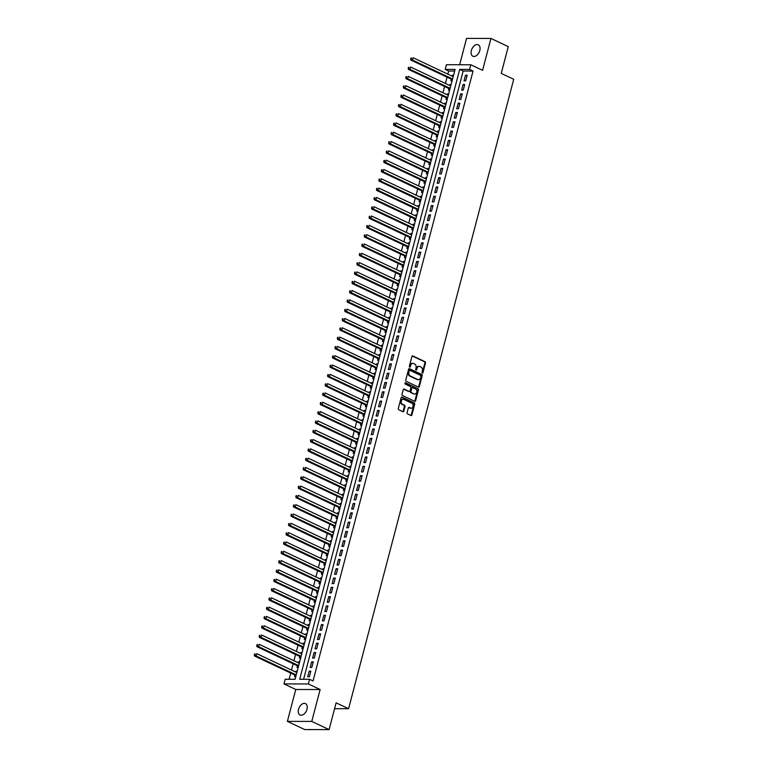 <?xml version="1.0" encoding="UTF-8"?>
<svg xmlns="http://www.w3.org/2000/svg" width="768" height="768" viewBox="0 0 768 768"><rect width="100%" height="100%" fill="white"/><g stroke="black" fill="none" stroke-linecap="round" stroke-linejoin="round"><path stroke-width="1.15" d="M422.333 373.094A0.682 0.509 90.1 0 0 422.976 372.672L425.52 362.966A0.97 0.72 90.1 0 0 425.088 361.728L412.848 355.949A0.97 0.72 90.1 0 0 411.926 356.544L409.373 366.25A0.682 0.509 90.1 0 0 410.333 366.701L410.659 365.443A3.101 2.304 90.1 0 1 412.838 363.37A3.101 2.304 90.1 0 1 413.597 363.552L414.624 364.032A3.101 2.304 90.1 0 1 416.026 367.978L415.699 369.235A0.682 0.509 90.1 0 0 416.65 369.686L416.986 368.429A3.101 2.304 90.1 0 1 419.165 366.365A3.101 2.304 90.1 0 1 419.923 366.538L420.95 367.018A3.101 2.304 90.1 0 1 422.352 370.973L422.026 372.23A0.682 0.509 90.1 0 0 422.333 373.094M422.17 372.97A0.682 0.509 90.1 0 0 422.314 372.672L424.867 362.966A0.97 0.72 90.1 0 0 424.426 361.728L412.282 355.997M409.526 366.989A0.682 0.509 90.1 0 0 409.67 366.701L409.997 365.443L410.659 365.443M415.843 369.974A0.682 0.509 90.1 0 0 415.997 369.686L416.323 368.429L416.986 368.429M306.97 709.296A6.317 3.984 -64.7 0 0 305.453 703.584A6.317 3.984 -64.7 0 0 298.541 709.286A6.317 3.984 -64.7 0 0 300.058 715.008A6.317 3.984 -64.7 0 0 306.97 709.296M479.798 50.534A6.317 3.984 -64.7 0 0 478.282 44.813A6.317 3.984 -64.7 0 0 471.36 50.515A6.317 3.984 -64.7 0 0 472.886 56.237A6.317 3.984 -64.7 0 0 479.798 50.534M407.098 412.656A0.97 0.72 90.1 0 0 407.539 413.894L410.976 415.517A0.97 0.72 90.1 0 0 411.898 414.922L414.72 404.141A0.97 0.72 90.1 0 0 414.278 402.902L402.038 397.123A0.97 0.72 90.1 0 0 401.126 397.718L398.294 408.499A0.97 0.72 90.1 0 0 398.736 409.738L402.883 411.696A0.97 0.72 90.1 0 0 403.805 411.101L405.014 406.483A0.97 0.72 90.1 0 0 404.573 405.254L402.518 404.275A2.592 1.93 90.1 0 1 401.251 401.395A2.592 1.93 90.1 0 1 403.162 399.245A2.592 1.93 90.1 0 1 403.795 399.389L411.859 403.2A2.592 1.93 90.1 0 1 413.117 406.08A2.592 1.93 90.1 0 1 411.206 408.23A2.592 1.93 90.1 0 1 410.573 408.086L409.229 407.453A0.97 0.72 90.1 0 0 408.307 408.048L407.098 412.656M309.581 679.306L308.362 683.962L283.978 683.923L285.197 679.267L295.085 679.286L455.088 69.398L445.2 69.379L446.419 64.723L470.803 64.762L469.584 69.418L459.696 69.408L299.693 679.286L309.581 679.306L313.046 680.947L473.05 71.059L469.584 69.418M470.803 64.762L482.582 70.33L490.954 38.438L508.272 46.618L501.245 73.392L513.715 79.286L348.586 708.72L336.115 702.826L329.098 729.6L311.77 721.421L320.141 689.53L308.362 683.962M418.435 387.091A0.97 0.72 90.1 0 0 419.347 386.496L422.179 375.715A0.97 0.72 90.1 0 0 421.738 374.477L409.498 368.698A0.97 0.72 90.1 0 0 408.576 369.293L405.754 380.074A0.97 0.72 90.1 0 0 406.186 381.312L418.435 387.091M418.454 389.923L415.622 400.714A0.97 0.72 90.1 0 1 414.701 401.309L402.461 395.52A0.97 0.72 90.1 0 1 402.019 394.291L403.229 389.674A0.97 0.72 90.1 0 1 404.15 389.078L409.114 391.421A0.97 0.72 90.1 0 0 410.035 390.835L410.842 387.773A0.97 0.72 90.1 0 0 410.4 386.534L405.235 384.096A0.682 0.509 90.1 0 1 405.562 382.81L418.013 388.694A0.97 0.72 90.1 0 1 418.454 389.923L417.792 389.923L414.96 400.714L415.622 400.714M329.098 729.6L304.704 729.562L287.386 721.382L311.77 721.421M490.954 38.438L466.56 38.4L459.648 64.752M295.757 672.077L296.006 671.136L297.082 671.645M294.97 675.091L294.538 676.723L295.757 676.723M298.195 662.765L298.445 661.824L299.53 662.333M297.408 665.779L296.976 667.411L298.195 667.411M300.643 653.453L300.893 652.512L301.968 653.021M299.846 656.467L299.424 658.099L300.643 658.099M303.082 644.141L303.331 643.2L304.416 643.709M302.294 647.155L301.862 648.787L303.082 648.787M305.53 634.829L305.779 633.888L306.854 634.406M304.733 637.843L304.31 639.475L305.53 639.475M307.968 625.517L308.218 624.576L309.302 625.094M307.181 628.541L306.749 630.163L307.968 630.163M310.416 616.205L310.656 615.264L311.741 615.782M309.619 619.229L309.197 620.851L310.406 620.861M312.854 606.893L313.104 605.952L314.189 606.47M312.067 609.917L311.635 611.539L312.854 611.549M315.302 597.581L315.542 596.65L316.627 597.158M314.506 600.605L314.083 602.237L315.293 602.237M317.741 588.269L317.99 587.338L319.075 587.846M316.954 591.293L316.522 592.925L317.741 592.925M320.189 578.966L320.429 578.026L321.514 578.534M319.392 581.981L318.97 583.613L320.179 583.613M322.627 569.654L322.877 568.714L323.952 569.222M321.84 572.669L321.408 574.301L322.627 574.301M325.066 560.342L325.315 559.402L326.4 559.91M324.278 563.357L323.846 564.989L325.066 564.989M327.514 551.03L327.763 550.09L328.838 550.598M326.717 554.045L326.294 555.677L327.514 555.677M329.952 541.718L330.202 540.778L331.286 541.286M329.165 544.733L328.733 546.365L329.952 546.365M332.4 532.406L332.65 531.466L333.725 531.974M331.603 535.421L331.181 537.053L332.4 537.053M334.838 523.094L335.088 522.154L336.173 522.662M334.051 526.109L333.619 527.741L334.838 527.741M337.286 513.782L337.526 512.842L338.611 513.36M336.49 516.806L336.067 518.429L337.277 518.429M339.725 504.47L339.974 503.53L341.059 504.048M338.938 507.494L338.506 509.117L339.725 509.126M342.173 495.158L342.413 494.218L343.498 494.736M341.376 498.182L340.954 499.805L342.163 499.814M344.611 485.846L344.861 484.915L345.946 485.424M343.824 488.87L343.392 490.493L344.611 490.502M347.059 476.534L347.299 475.603L348.384 476.112M346.262 479.558L345.84 481.19L347.05 481.19M349.498 467.232L349.747 466.291L350.822 466.8M348.71 470.246L348.278 471.878L349.498 471.878M351.936 457.92L352.186 456.979L353.27 457.488M351.149 460.934L350.717 462.566L351.936 462.566M354.384 448.608L354.634 447.667L355.709 448.176M353.587 451.622L353.165 453.254L354.384 453.254M356.822 439.296L357.072 438.355L358.157 438.864M356.035 442.31L355.603 443.942L356.822 443.942M359.27 429.984L359.52 429.043L360.595 429.552M358.474 432.998L358.051 434.63L359.27 434.63M361.709 420.672L361.958 419.731L363.043 420.24M360.922 423.686L360.49 425.318L361.709 425.318M364.157 411.36L364.397 410.419L365.482 410.928M363.36 414.374L362.938 416.006L364.147 416.006M366.595 402.048L366.845 401.107L367.93 401.626M365.808 405.062L365.376 406.694L366.595 406.694M369.043 392.736L369.283 391.795L370.368 392.314M368.246 395.76L367.824 397.382L369.034 397.382M371.482 383.424L371.731 382.483L372.816 383.002M370.694 386.448L370.262 388.07L371.482 388.08M373.93 374.112L374.17 373.171L375.254 373.69M373.133 377.136L372.71 378.758L373.92 378.768M376.368 364.8L376.618 363.869L377.693 364.378M375.581 367.824L375.149 369.456L376.368 369.456M378.806 355.488L379.056 354.557L380.141 355.066M378.019 358.512L377.587 360.144L378.806 360.144M381.254 346.186L381.504 345.245L382.579 345.754M380.458 349.2L380.035 350.832L381.254 350.832M383.693 336.874L383.942 335.933L385.027 336.442M382.906 339.888L382.474 341.52L383.693 341.52M386.141 327.562L386.381 326.621L387.466 327.13M385.344 330.576L384.922 332.208L386.141 332.208M388.579 318.25L388.829 317.309L389.914 317.818M387.792 321.264L387.36 322.896L388.579 322.896M391.027 308.938L391.267 307.997L392.352 308.506M390.23 311.952L389.808 313.584L391.018 313.584M393.466 299.626L393.715 298.685L394.8 299.194M392.678 302.64L392.246 304.272L393.466 304.272M395.914 290.314L396.154 289.373L397.238 289.882M395.117 293.328L394.694 294.96L395.904 294.96M398.352 281.002L398.602 280.061L399.686 280.579M397.565 284.026L397.133 285.648L398.352 285.648M400.8 271.69L401.04 270.749L402.125 271.267M400.003 274.714L399.581 276.336L400.79 276.346M403.238 262.378L403.488 261.437L404.563 261.955M402.451 265.402L402.019 267.024L403.238 267.034M405.677 253.066L405.926 252.134L407.011 252.643M404.89 256.09L404.458 257.712L405.677 257.722M408.125 243.754L408.374 242.822L409.45 243.331M407.328 246.778L406.906 248.41L408.125 248.41M410.563 234.451L410.813 233.51L411.898 234.019M409.776 237.466L409.344 239.098L410.563 239.098M413.011 225.139L413.251 224.198L414.336 224.707M412.214 228.154L411.792 229.786L413.011 229.786M415.45 215.827L415.699 214.886L416.784 215.395M414.662 218.842L414.23 220.474L415.45 220.474M417.898 206.515L418.138 205.574L419.222 206.083M417.101 209.53L416.678 211.162L417.888 211.162M420.336 197.203L420.586 196.262L421.67 196.771M419.549 200.218L419.117 201.85L420.336 201.85M422.784 187.891L423.024 186.95L424.109 187.459M421.987 190.906L421.565 192.538L422.774 192.538M425.222 178.579L425.472 177.638L426.557 178.147M424.435 181.594L424.003 183.226L425.222 183.226M427.67 169.267L427.91 168.326L428.995 168.845M426.874 172.282L426.451 173.914L427.661 173.914M430.109 159.955L430.358 159.014L431.434 159.533M429.322 162.979L428.89 164.602L430.109 164.602M432.547 150.643L432.797 149.702L433.882 150.221M431.76 153.667L431.328 155.29L432.547 155.299M434.995 141.331L435.245 140.39L436.32 140.909M434.198 144.355L433.776 145.978L434.995 145.987M437.434 132.019L437.683 131.088L438.768 131.597M436.646 135.043L436.214 136.675L437.434 136.675M439.882 122.707L440.122 121.776L441.206 122.285M439.085 125.731L438.662 127.363L439.882 127.363M442.32 113.405L442.57 112.464L443.654 112.973M441.533 116.419L441.101 118.051L442.32 118.051M444.768 104.093L445.008 103.152L446.093 103.661M443.971 107.107L443.549 108.739L444.758 108.739M447.206 94.781L447.456 93.84L448.541 94.349M446.419 97.795L445.987 99.427L447.206 99.427M449.654 85.469L449.894 84.528L450.979 85.037M448.858 88.483L448.435 90.115L449.645 90.115M465.706 80.822L467.174 75.235L465.523 75.235L464.054 80.822L465.706 80.822M463.258 90.134L464.726 84.547L463.075 84.547L461.616 90.134L463.258 90.134M460.819 99.446L462.288 93.859L460.637 93.859L459.168 99.446L460.819 99.446M458.381 108.758L459.84 103.171L458.198 103.171L456.73 108.758L458.381 108.758M455.933 118.07L457.402 112.483L455.75 112.483L454.282 118.07L455.933 118.07M453.494 127.382L454.954 121.795L453.312 121.795L451.843 127.382L453.494 127.382M451.046 136.694L452.515 131.107L450.864 131.107L449.405 136.694L451.046 136.694M448.608 146.006L450.067 140.419L448.426 140.419L446.957 146.006L448.608 146.006M446.16 155.318L447.629 149.731L445.978 149.731L444.518 155.318L446.16 155.318M443.722 164.63L445.19 159.043L443.539 159.043L442.07 164.621L443.722 164.63M441.274 173.942L442.742 168.355L441.091 168.346L439.632 173.933L441.274 173.942M438.835 183.254L440.304 177.667L438.653 177.658L437.184 183.245L438.835 183.254M436.387 192.557L437.856 186.979L436.205 186.97L434.746 192.557L436.387 192.557M433.949 201.869L435.418 196.282L433.766 196.282L432.298 201.869L433.949 201.869M431.51 211.181L432.97 205.594L431.328 205.594L429.859 211.181L431.51 211.181M429.062 220.493L430.531 214.906L428.88 214.906L427.411 220.493L429.062 220.493M426.624 229.805L428.083 224.218L426.442 224.218L424.973 229.805L426.624 229.805M424.176 239.117L425.645 233.53L423.994 233.53L422.534 239.117L424.176 239.117M421.738 248.429L423.197 242.842L421.555 242.842L420.086 248.429L421.738 248.429M419.29 257.741L420.758 252.154L419.107 252.154L417.648 257.741L419.29 257.741M416.851 267.053L418.32 261.466L416.669 261.466L415.2 267.053L416.851 267.053M414.403 276.365L415.872 270.778L414.221 270.778L412.762 276.355L414.403 276.365M411.965 285.677L413.434 280.09L411.782 280.08L410.314 285.667L411.965 285.677M409.517 294.989L410.986 289.402L409.344 289.392L407.875 294.979L409.517 294.989M407.078 304.301L408.547 298.714L406.896 298.704L405.427 304.291L407.078 304.301M404.64 313.603L406.099 308.016L404.458 308.016L402.989 313.603L404.64 313.603M402.192 322.915L403.661 317.328L402.01 317.328L400.541 322.915L402.192 322.915M399.754 332.227L401.213 326.64L399.571 326.64L398.102 332.227L399.754 332.227M397.306 341.539L398.774 335.952L397.123 335.952L395.664 341.539L397.306 341.539M394.867 350.851L396.326 345.264L394.685 345.264L393.216 350.851L394.867 350.851M392.419 360.163L393.888 354.576L392.237 354.576L390.778 360.163L392.419 360.163M389.981 369.475L391.45 363.888L389.798 363.888L388.33 369.475L389.981 369.475M387.533 378.787L389.002 373.2L387.35 373.2L385.891 378.787L387.533 378.787M385.094 388.099L386.563 382.512L384.912 382.512L383.443 388.099L385.094 388.099M382.646 397.411L384.115 391.824L382.474 391.824L381.005 397.402L382.646 397.411M380.208 406.723L381.677 401.136L380.026 401.126L378.557 406.714L380.208 406.723M377.77 416.035L379.229 410.448L377.587 410.438L376.118 416.026L377.77 416.035M375.322 425.338L376.79 419.76L375.139 419.75L373.67 425.338L375.322 425.338M372.883 434.65L374.342 429.062L372.701 429.062L371.232 434.65L372.883 434.65M370.435 443.962L371.904 438.374L370.253 438.374L368.794 443.962L370.435 443.962M367.997 453.274L369.456 447.686L367.814 447.686L366.346 453.274L367.997 453.274M365.549 462.586L367.018 456.998L365.366 456.998L363.907 462.586L365.549 462.586M363.11 471.898L364.579 466.31L362.928 466.31L361.459 471.898L363.11 471.898M360.662 481.21L362.131 475.622L360.48 475.622L359.021 481.21L360.662 481.21M358.224 490.522L359.693 484.934L358.042 484.934L356.573 490.522L358.224 490.522M355.776 499.834L357.245 494.246L355.603 494.246L354.134 499.834L355.776 499.834M353.338 509.146L354.806 503.558L353.155 503.558L351.686 509.136L353.338 509.146M350.899 518.458L352.358 512.87L350.717 512.861L349.248 518.448L350.899 518.458M348.451 527.77L349.92 522.182L348.269 522.173L346.8 527.76L348.451 527.77M346.013 537.082L347.472 531.494L345.83 531.485L344.362 537.072L346.013 537.082M343.565 546.384L345.034 540.797L343.382 540.797L341.923 546.384L343.565 546.384M341.126 555.696L342.586 550.109L340.944 550.109L339.475 555.696L341.126 555.696M338.678 565.008L340.147 559.421L338.496 559.421L337.037 565.008L338.678 565.008M336.24 574.32L337.709 568.733L336.058 568.733L334.589 574.32L336.24 574.32M333.792 583.632L335.261 578.045L333.61 578.045L332.15 583.632L333.792 583.632M331.354 592.944L332.822 587.357L331.171 587.357L329.702 592.944L331.354 592.944M328.915 602.256L330.374 596.669L328.733 596.669L327.264 602.256L328.915 602.256M326.467 611.568L327.936 605.981L326.285 605.981L324.816 611.568L326.467 611.568M324.029 620.88L325.488 615.293L323.846 615.293L322.378 620.88L324.029 620.88M321.581 630.192L323.05 624.605L321.398 624.595L319.93 630.182L321.581 630.192M319.142 639.504L320.602 633.917L318.96 633.907L317.491 639.494L319.142 639.504M316.694 648.816L318.163 643.229L316.512 643.219L315.053 648.806L316.694 648.816M314.256 658.118L315.715 652.541L314.074 652.531L312.605 658.118L314.256 658.118M311.808 667.43L313.277 661.843L311.626 661.843L310.166 667.43L311.808 667.43M473.05 71.059L463.162 71.04L303.59 679.296M309.187 671.155L307.718 676.742L309.37 676.742L310.838 671.155L309.187 671.155L310.656 671.846M454.656 71.03L448.656 71.021L447.84 74.15M447.053 77.165L445.402 83.453M444.605 86.477L442.954 92.765M442.166 95.789L440.515 102.077M439.718 105.101L438.067 111.389M437.28 114.413L435.629 120.701M434.832 123.725L433.181 130.013M432.394 133.027L430.742 139.325M429.946 142.339L428.294 148.637M427.507 151.651L425.856 157.949M425.059 160.963L423.408 167.261M422.621 170.275L420.97 176.573M420.182 179.587L418.531 185.885M417.734 188.899L416.083 195.197M415.296 198.211L413.645 204.499M412.848 207.523L411.197 213.811M410.41 216.835L408.758 223.123M407.962 226.147L406.31 232.435M405.523 235.459L403.872 241.747M403.075 244.771L401.424 251.059M400.637 254.074L398.986 260.371M398.189 263.386L396.538 269.683M395.75 272.698L394.099 278.995M393.312 282.01L391.661 288.307M390.864 291.322L389.213 297.619M388.426 300.634L386.774 306.931M385.978 309.946L384.326 316.234M383.539 319.258L381.888 325.546M381.091 328.57L379.44 334.858M378.653 337.882L377.002 344.17M376.205 347.194L374.554 353.482M373.766 356.506L372.115 362.794M371.318 365.808L369.667 372.106M368.88 375.12L367.229 381.418M366.442 384.432L364.79 390.73M363.994 393.744L362.342 400.042M361.555 403.056L359.904 409.354M359.107 412.368L357.456 418.666M356.669 421.68L355.018 427.978M354.221 430.992L352.57 437.28M351.782 440.304L350.131 446.592M349.334 449.616L347.683 455.904M346.896 458.928L345.245 465.216M344.448 468.24L342.797 474.528M342.01 477.552L340.358 483.84M339.571 486.854L337.92 493.152M337.123 496.166L335.472 502.464M334.685 505.478L333.034 511.776M332.237 514.79L330.586 521.088M329.798 524.102L328.147 530.4M327.35 533.414L325.699 539.712M324.912 542.726L323.261 549.014M322.464 552.038L320.813 558.326M320.026 561.35L318.374 567.638M317.578 570.662L315.936 576.95M315.139 579.974L313.488 586.262M312.701 589.286L311.05 595.574M310.253 598.589L308.602 604.886M307.814 607.901L306.163 614.198M305.366 617.213L303.715 623.51M302.928 626.525L301.277 632.822M300.48 635.837L298.829 642.134M298.042 645.149L296.39 651.446M295.594 654.461L293.942 660.758M293.155 663.773L291.504 670.061M290.707 673.085L289.085 679.277M453.552 75.216L452.342 75.216L452.093 76.157M451.306 79.171L450.874 80.803L452.093 80.803M449.894 84.528L451.114 84.528M447.456 93.84L448.675 93.84M445.008 103.152L446.227 103.152M442.57 112.464L443.789 112.464M440.122 121.776L441.341 121.776M437.683 131.088L438.902 131.088M435.245 140.39L436.454 140.4M432.797 149.702L434.016 149.712M430.358 159.014L431.568 159.024M427.91 168.326L429.13 168.326M425.472 177.638L426.682 177.638M423.024 186.95L424.243 186.95M420.586 196.262L421.805 196.262M418.138 205.574L419.357 205.574M415.699 214.886L416.918 214.886M413.251 224.198L414.47 224.198M410.813 233.51L412.032 233.51M408.374 242.822L409.584 242.822M405.926 252.134L407.146 252.134M403.488 261.437L404.698 261.446M401.04 270.749L402.259 270.758M398.602 280.061L399.811 280.061M396.154 289.373L397.373 289.373M393.715 298.685L394.934 298.685M391.267 307.997L392.486 307.997M388.829 317.309L390.048 317.309M386.381 326.621L387.6 326.621M383.942 335.933L385.162 335.933M381.504 345.245L382.714 345.245M379.056 354.557L380.275 354.557M376.618 363.869L377.827 363.869M374.17 373.171L375.389 373.181M371.731 382.483L372.941 382.493M369.283 391.795L370.502 391.805M366.845 401.107L368.064 401.107M364.397 410.419L365.616 410.419M361.958 419.731L363.178 419.731M359.52 429.043L360.73 429.043M357.072 438.355L358.291 438.355M354.634 447.667L355.843 447.667M352.186 456.979L353.405 456.979M349.747 466.291L350.957 466.291M347.299 475.603L348.518 475.603M344.861 484.915L346.07 484.915M342.413 494.218L343.632 494.227M339.974 503.53L341.194 503.539M337.526 512.842L338.746 512.842M335.088 522.154L336.307 522.154M332.65 531.466L333.859 531.466M330.202 540.778L331.421 540.778M327.763 550.09L328.973 550.09M325.315 559.402L326.534 559.402M322.877 568.714L324.086 568.714M320.429 578.026L321.648 578.026M317.99 587.338L319.21 587.338M315.542 596.65L316.762 596.65M313.104 605.952L314.323 605.962M310.656 615.264L311.875 615.274M308.218 624.576L309.437 624.586M305.779 633.888L306.989 633.888M303.331 643.2L304.55 643.2M300.893 652.512L302.102 652.512M298.445 661.824L299.664 661.824M296.006 671.136L297.216 671.136M334.579 708.701L348.586 708.72M320.141 689.53L295.757 689.491L287.386 721.382M295.757 689.491L283.978 683.923M448.656 71.021L445.2 69.379M463.162 71.04L459.696 69.408M452.342 75.216L453.427 75.725M465.523 75.235L466.992 75.926M463.075 84.547L464.544 85.238M460.637 93.859L462.106 94.55M458.198 103.171L459.658 103.862M455.75 112.483L457.219 113.174M453.312 121.795L454.771 122.486M450.864 131.107L452.333 131.798M448.426 140.419L449.894 141.11M445.978 149.731L447.446 150.422M443.539 159.043L445.008 159.734M441.091 168.346L442.56 169.046M438.653 177.658L440.122 178.358M436.205 186.97L437.674 187.661M433.766 196.282L435.235 196.973M431.328 205.594L432.787 206.285M428.88 214.906L430.349 215.597M426.442 224.218L427.901 224.909M423.994 233.53L425.462 234.221M421.555 242.842L423.024 243.533M419.107 252.154L420.576 252.845M416.669 261.466L418.138 262.157M414.221 270.778L415.69 271.469M411.782 280.08L413.251 280.781M409.344 289.392L410.803 290.093M406.896 298.704L408.365 299.395M404.458 308.016L405.917 308.707M402.01 317.328L403.478 318.019M399.571 326.64L401.03 327.331M397.123 335.952L398.592 336.643M394.685 345.264L396.154 345.955M392.237 354.576L393.706 355.267M389.798 363.888L391.267 364.579M387.35 373.2L388.819 373.891M384.912 382.512L386.381 383.203M382.474 391.824L383.933 392.515M380.026 401.126L381.494 401.827M377.587 410.438L379.046 411.139M375.139 419.75L376.608 420.442M372.701 429.062L374.16 429.754M370.253 438.374L371.722 439.066M367.814 447.686L369.283 448.378M365.366 456.998L366.835 457.69M362.928 466.31L364.397 467.002M360.48 475.622L361.949 476.314M358.042 484.934L359.51 485.626M355.603 494.246L357.062 494.938M353.155 503.558L354.624 504.25M350.717 512.861L352.176 513.562M348.269 522.173L349.738 522.874M345.83 531.485L347.29 532.176M343.382 540.797L344.851 541.488M340.944 550.109L342.413 550.8M338.496 559.421L339.965 560.112M336.058 568.733L337.526 569.424M333.61 578.045L335.078 578.736M331.171 587.357L332.64 588.048M328.733 596.669L330.192 597.36M326.285 605.981L327.754 606.672M323.846 615.293L325.306 615.984M321.398 624.595L322.867 625.296M318.96 633.907L320.419 634.608M316.512 643.219L317.981 643.92M314.074 652.531L315.542 653.222M311.626 661.843L313.094 662.534M418.838 366.394A3.101 2.304 90.1 0 0 418.502 366.355A3.101 2.304 90.1 0 0 416.323 368.429M412.512 363.408A3.101 2.304 90.1 0 0 412.176 363.37A3.101 2.304 90.1 0 0 409.997 365.443M418.33 387.043A0.97 0.72 90.1 0 0 418.694 386.496L421.517 375.715A0.97 0.72 90.1 0 0 421.085 374.477L408.941 368.746M420.96 376.272A0.682 0.509 90.1 0 0 420.653 375.408L409.91 370.33A0.682 0.509 90.1 0 0 409.267 370.742L408.922 372.067A3.101 2.304 90.1 0 0 410.333 376.022L417.677 379.498A3.101 2.304 90.1 0 0 418.435 379.67A3.101 2.304 90.1 0 0 420.614 377.597L420.96 376.272M409.574 370.33L409.248 370.33A0.682 0.509 90.1 0 0 408.605 370.742L409.267 370.742M418.109 379.632A3.101 2.304 90.1 0 1 417.773 379.67A3.101 2.304 90.1 0 1 417.014 379.488L409.67 376.022A3.101 2.304 90.1 0 1 408.259 372.067L408.605 370.742M414.605 401.261A0.97 0.72 90.1 0 0 414.96 400.714M403.594 389.126L408.461 391.421A0.97 0.72 90.1 0 0 408.931 391.421M405.101 382.906L418.013 388.694M414.269 393.859A2.592 1.93 90.1 0 0 414.902 394.003A2.592 1.93 90.1 0 0 416.813 391.853A2.592 1.93 90.1 0 0 415.546 388.963L412.714 387.629A0.97 0.72 90.1 0 0 411.792 388.224L410.986 391.277A0.97 0.72 90.1 0 0 411.427 392.515L413.606 393.859A2.592 1.93 90.1 0 0 414.25 394.003A2.592 1.93 90.1 0 0 414.576 393.965M412.051 387.629A0.97 0.72 90.1 0 0 411.13 388.214L411.792 388.224M413.606 393.859L410.765 392.515A0.97 0.72 90.1 0 1 410.333 391.277L411.13 388.214M417.792 389.923A0.97 0.72 90.1 0 0 417.35 388.694M410.88 408.192A2.592 1.93 90.1 0 1 410.554 408.23A2.592 1.93 90.1 0 1 409.91 408.086L408.672 407.501M402.835 399.283A2.592 1.93 90.1 0 0 402.499 399.245A2.592 1.93 90.1 0 0 400.598 401.395A2.592 1.93 90.1 0 0 401.856 404.275L402.518 404.275M402.778 411.648A0.97 0.72 90.1 0 0 403.142 411.101L404.352 406.483A0.97 0.72 90.1 0 0 403.91 405.245L401.856 404.275M410.87 415.469A0.97 0.72 90.1 0 0 411.235 414.922L414.067 404.141A0.97 0.72 90.1 0 0 413.626 402.902L401.482 397.171M453.178 76.666L413.098 57.734L412.493 60.058L410.842 60.058L451.853 79.44A0.989 0.739 -89.9 0 1 452.093 79.622L452.333 79.901M411.274 58.934L411.523 58.003L410.621 58.934L412.493 60.058L452.563 78.998M410.861 58.003L411.523 58.003M410.842 60.058L410.621 58.934M450.73 85.978L410.659 67.046L410.045 69.37L408.403 69.37L449.414 88.742A0.989 0.739 -89.9 0 1 449.654 88.934L449.885 89.213M408.835 68.246L409.075 67.315L408.173 68.246L410.045 69.37L450.125 88.31M408.422 67.315L409.075 67.315M408.403 69.37L408.173 68.246M448.291 95.29L408.211 76.358L407.606 78.682L405.955 78.682L446.966 98.054A0.989 0.739 -89.9 0 1 447.216 98.246L447.446 98.525M406.387 77.558L406.637 76.627L405.734 77.558L407.606 78.682L447.677 97.613M405.974 76.627L406.637 76.627M405.955 78.682L405.734 77.558M445.853 104.602L405.773 85.67L405.158 87.994L403.517 87.994L444.528 107.366A0.989 0.739 -89.9 0 1 444.768 107.558L444.998 107.837M403.949 86.87L404.189 85.939L403.286 86.87L405.158 87.994L445.238 106.925M403.536 85.939L404.189 85.939M403.517 87.994L403.286 86.87M443.405 113.914L403.325 94.982L402.72 97.306L401.069 97.306L442.09 116.678A0.989 0.739 -89.9 0 1 442.33 116.87L442.56 117.139M401.51 96.182L401.75 95.251L400.848 96.182L402.72 97.306L442.79 116.237M401.088 95.251L401.75 95.251M401.069 97.306L400.848 96.182M440.966 123.226L400.886 104.294L400.272 106.618L398.63 106.618L439.642 125.99A0.989 0.739 -89.9 0 1 439.882 126.182L440.112 126.451M399.062 105.494L399.312 104.563L398.4 105.494L400.272 106.618L440.352 125.549M398.65 104.563L399.312 104.563M398.63 106.618L398.4 105.494M438.518 132.538L398.448 113.597L397.834 115.93L396.182 115.93L437.203 135.302A0.989 0.739 -89.9 0 1 437.443 135.494L437.674 135.763M396.624 114.806L396.864 113.875L395.962 114.806L397.834 115.93L437.914 134.861M396.202 113.875L396.864 113.875M396.182 115.93L395.962 114.806M436.08 141.85L396 122.909L395.386 125.242L393.744 125.242L434.755 144.614A0.989 0.739 -89.9 0 1 434.995 144.806L435.226 145.075M394.176 124.118L394.426 123.187L393.523 124.118L395.386 125.242L435.466 144.173M393.763 123.187L394.426 123.187M393.744 125.242L393.523 124.118M433.632 151.162L393.562 132.221L392.947 134.554L391.296 134.554L432.317 153.926A0.989 0.739 -89.9 0 1 432.557 154.118L432.787 154.387M391.738 133.43L391.978 132.499L391.075 133.43L392.947 134.554L433.027 153.485M391.325 132.499L391.978 132.499M391.296 134.554L391.075 133.43M431.194 160.464L391.114 141.533L390.509 143.866L388.858 143.856L429.869 163.238A0.989 0.739 -89.9 0 1 430.109 163.43L430.339 163.699M389.29 142.742L389.539 141.811L388.877 141.802L388.637 142.733L390.509 143.866L430.579 162.797M388.877 141.802L389.539 141.811M388.858 143.856L388.637 142.733M428.746 169.776L388.675 150.845L388.061 153.178L386.41 153.168L427.43 172.55A0.989 0.739 -89.9 0 1 427.67 172.733L427.901 173.011M386.851 152.045L387.091 151.114L386.189 152.045L388.061 153.178L428.141 172.109M386.438 151.114L387.091 151.114M386.41 153.168L386.189 152.045M426.307 179.088L386.227 160.157L385.622 162.49L383.971 162.48L424.982 181.862A0.989 0.739 -89.9 0 1 425.222 182.045L425.462 182.323M384.403 161.357L384.653 160.426L383.75 161.357L385.622 162.49L425.693 181.421M383.99 160.426L384.653 160.426M383.971 162.48L383.75 161.357M423.859 188.4L383.789 169.469L383.174 171.792L381.533 171.792L422.544 191.174A0.989 0.739 -89.9 0 1 422.784 191.357L423.014 191.635M381.965 170.669L382.205 169.738L381.302 170.669L383.174 171.792L423.254 190.733M381.552 169.738L382.205 169.738M381.533 171.792L381.302 170.669M421.421 197.712L381.341 178.781L380.736 181.104L379.085 181.104L420.096 200.486A0.989 0.739 -89.9 0 1 420.346 200.669L420.576 200.947M379.517 179.981L379.766 179.05L378.864 179.981L380.736 181.104L420.806 200.045M379.104 179.05L379.766 179.05M379.085 181.104L378.864 179.981M418.982 207.024L378.902 188.093L378.288 190.416L376.646 190.416L417.658 209.789A0.989 0.739 -89.9 0 1 417.898 209.981L418.128 210.259M377.078 189.293L377.318 188.362L376.416 189.293L378.288 190.416L418.368 209.357M376.666 188.362L377.318 188.362M376.646 190.416L376.416 189.293M416.534 216.336L376.454 197.405L375.85 199.728L374.198 199.728L415.219 219.101A0.989 0.739 -89.9 0 1 415.459 219.293L415.69 219.571M374.64 198.605L374.88 197.674L373.978 198.605L375.85 199.728L415.92 218.659M374.218 197.674L374.88 197.674M374.198 199.728L373.978 198.605M414.096 225.648L374.016 206.717L373.402 209.04L371.76 209.04L412.771 228.413A0.989 0.739 -89.9 0 1 413.011 228.605L413.242 228.874M372.192 207.917L372.442 206.986L371.53 207.917L373.402 209.04L413.482 227.971M371.779 206.986L372.442 206.986M371.76 209.04L371.53 207.917M411.648 234.96L371.578 216.029L370.963 218.352L369.312 218.352L410.333 237.725A0.989 0.739 -89.9 0 1 410.573 237.917L410.803 238.186M369.754 217.229L369.994 216.298L369.091 217.229L370.963 218.352L411.043 237.283M369.331 216.298L369.994 216.298M369.312 218.352L369.091 217.229M409.21 244.272L369.13 225.341L368.515 227.664L366.874 227.664L407.885 247.037A0.989 0.739 -89.9 0 1 408.125 247.229L408.355 247.498M367.306 226.541L367.555 225.61L366.653 226.541L368.515 227.664L408.595 246.595M366.893 225.61L367.555 225.61M366.874 227.664L366.653 226.541M406.762 253.584L366.691 234.643L366.077 236.976L364.426 236.976L405.446 256.349A0.989 0.739 -89.9 0 1 405.686 256.541L405.917 256.81M364.867 235.853L365.107 234.922L364.205 235.853L366.077 236.976L406.157 255.907M364.454 234.922L365.107 234.922M364.426 236.976L364.205 235.853M404.323 262.896L364.243 243.955L363.638 246.288L361.987 246.288L402.998 265.661A0.989 0.739 -89.9 0 1 403.238 265.853L403.469 266.122M362.419 245.165L362.669 244.234L361.766 245.165L363.638 246.288L403.709 265.219M362.006 244.234L362.669 244.234M361.987 246.288L361.766 245.165M401.875 272.198L361.805 253.267L361.19 255.6L359.539 255.59L400.56 274.973A0.989 0.739 -89.9 0 1 400.8 275.165L401.03 275.434M359.981 254.477L360.221 253.546L359.318 254.467L361.19 255.6L401.27 274.531M359.568 253.536L360.221 253.546M359.539 255.59L359.318 254.467M399.437 281.51L359.357 262.579L358.752 264.912L357.101 264.902L398.112 284.285A0.989 0.739 -89.9 0 1 398.352 284.477L398.592 284.746M357.533 263.789L357.782 262.858L357.12 262.848L356.88 263.779L358.752 264.912L398.822 283.843M357.12 262.848L357.782 262.858M357.101 264.902L356.88 263.779M396.989 290.822L356.918 271.891L356.304 274.224L354.662 274.214L395.674 293.597A0.989 0.739 -89.9 0 1 395.914 293.779L396.144 294.058M355.094 273.091L355.334 272.16L354.432 273.091L356.304 274.224L396.384 293.155M354.682 272.16L355.334 272.16M354.662 274.214L354.432 273.091M394.55 300.134L354.47 281.203L353.866 283.536L352.214 283.526L393.226 302.909A0.989 0.739 -89.9 0 1 393.475 303.091L393.706 303.37M352.656 282.403L352.896 281.472L351.994 282.403L353.866 283.536L393.936 302.467M352.234 281.472L352.896 281.472M352.214 283.526L351.994 282.403M392.112 309.446L352.032 290.515L351.418 292.838L349.776 292.838L390.787 312.221A0.989 0.739 -89.9 0 1 391.027 312.403L391.258 312.682M350.208 291.715L350.448 290.784L349.546 291.715L351.418 292.838L391.498 311.779M349.795 290.784L350.448 290.784M349.776 292.838L349.546 291.715M389.664 318.758L349.584 299.827L348.979 302.15L347.328 302.15L388.349 321.523A0.989 0.739 -89.9 0 1 388.589 321.715L388.819 321.994M347.77 301.027L348.01 300.096L347.107 301.027L348.979 302.15L389.05 321.091M347.347 300.096L348.01 300.096M347.328 302.15L347.107 301.027M387.226 328.07L347.146 309.139L346.531 311.462L344.89 311.462L385.901 330.835A0.989 0.739 -89.9 0 1 386.141 331.027L386.371 331.306M345.322 310.339L345.571 309.408L344.659 310.339L346.531 311.462L386.611 330.394M344.909 309.408L345.571 309.408M344.89 311.462L344.659 310.339M384.778 337.382L344.707 318.451L344.093 320.774L342.442 320.774L383.462 340.147A0.989 0.739 -89.9 0 1 383.702 340.339L383.933 340.618M342.883 319.651L343.123 318.72L342.221 319.651L344.093 320.774L384.173 339.706M342.461 318.72L343.123 318.72M342.442 320.774L342.221 319.651M382.339 346.694L342.259 327.763L341.645 330.086L340.003 330.086L381.014 349.459A0.989 0.739 -89.9 0 1 381.254 349.651L381.485 349.92M340.435 328.963L340.685 328.032L339.782 328.963L341.645 330.086L381.725 349.018M340.022 328.032L340.685 328.032M340.003 330.086L339.782 328.963M379.891 356.006L339.821 337.075L339.206 339.398L337.555 339.398L378.576 358.771A0.989 0.739 -89.9 0 1 378.816 358.963L379.046 359.232M337.997 338.275L338.237 337.344L337.334 338.275L339.206 339.398L379.286 358.33M337.584 337.344L338.237 337.344M337.555 339.398L337.334 338.275M377.453 365.318L337.373 346.378L336.768 348.71L335.117 348.71L376.128 368.083A0.989 0.739 -89.9 0 1 376.368 368.275L376.598 368.544M335.549 347.587L335.798 346.656L334.896 347.587L336.768 348.71L376.838 367.642M335.136 346.656L335.798 346.656M335.117 348.71L334.896 347.587M375.005 374.63L334.934 355.69L334.32 358.022L332.669 358.022L373.69 377.395A0.989 0.739 -89.9 0 1 373.93 377.587L374.16 377.856M333.11 356.899L333.35 355.968L332.448 356.899L334.32 358.022L374.4 376.954M332.698 355.968L333.35 355.968M332.669 358.022L332.448 356.899M372.566 383.942L332.486 365.002L331.882 367.334L330.23 367.334L371.242 386.707A0.989 0.739 -89.9 0 1 371.482 386.899L371.722 387.168M330.662 366.211L330.912 365.28L330.01 366.211L331.882 367.334L371.952 386.266M330.25 365.28L330.912 365.28M330.23 367.334L330.01 366.211M370.118 393.245L330.048 374.314L329.434 376.646L327.792 376.637L368.803 396.019A0.989 0.739 -89.9 0 1 369.043 396.211L369.274 396.48M328.224 375.523L328.464 374.592L327.562 375.514L329.434 376.646L369.514 395.578M327.811 374.582L328.464 374.592M327.792 376.637L327.562 375.514M367.68 402.557L327.6 383.626L326.995 385.958L325.344 385.949L366.355 405.331A0.989 0.739 -89.9 0 1 366.605 405.514L366.835 405.792M325.786 384.826L326.026 383.894L325.123 384.826L326.995 385.958L367.066 404.89M325.363 383.894L326.026 383.894M325.344 385.949L325.123 384.826M365.242 411.869L325.162 392.938L324.547 395.27L322.906 395.261L363.917 414.643A0.989 0.739 -89.9 0 1 364.157 414.826L364.387 415.104M323.338 394.138L323.587 393.206L322.675 394.138L324.547 395.27L364.627 414.202M322.925 393.206L323.587 393.206M322.906 395.261L322.675 394.138M362.794 421.181L322.714 402.25L322.109 404.573L320.458 404.573L361.478 423.955A0.989 0.739 -89.9 0 1 361.718 424.138L361.949 424.416M320.899 403.45L321.139 402.518L320.237 403.45L322.109 404.573L362.179 423.514M320.477 402.518L321.139 402.518M320.458 404.573L320.237 403.45M360.355 430.493L320.275 411.562L319.661 413.885L318.019 413.885L359.03 433.258A0.989 0.739 -89.9 0 1 359.27 433.45L359.501 433.728M318.451 412.762L318.701 411.83L317.789 412.762L319.661 413.885L359.741 432.826M318.038 411.83L318.701 411.83M318.019 413.885L317.789 412.762M357.907 439.805L317.837 420.874L317.222 423.197L315.571 423.197L356.592 442.57A0.989 0.739 -89.9 0 1 356.832 442.762L357.062 443.04M316.013 422.074L316.253 421.142L315.35 422.074L317.222 423.197L357.302 442.138M315.59 421.142L316.253 421.142M315.571 423.197L315.35 422.074M355.469 449.117L315.389 430.186L314.774 432.509L313.133 432.509L354.144 451.882A0.989 0.739 -89.9 0 1 354.384 452.074L354.614 452.352M313.565 431.386L313.814 430.454L312.912 431.386L314.774 432.509L354.854 451.44M313.152 430.454L313.814 430.454M313.133 432.509L312.912 431.386M353.021 458.429L312.95 439.498L312.336 441.821L310.685 441.821L351.706 461.194A0.989 0.739 -89.9 0 1 351.946 461.386L352.176 461.654M311.126 440.698L311.366 439.766L310.464 440.698L312.336 441.821L352.416 460.752M310.714 439.766L311.366 439.766M310.685 441.821L310.464 440.698M350.582 467.741L310.502 448.81L309.898 451.133L308.246 451.133L349.258 470.506A0.989 0.739 -89.9 0 1 349.498 470.698L349.738 470.966M308.678 450.01L308.928 449.078L308.026 450.01L309.898 451.133L349.968 470.064M308.266 449.078L308.928 449.078M308.246 451.133L308.026 450.01M348.134 477.053L308.064 458.112L307.45 460.445L305.798 460.445L346.819 479.818A0.989 0.739 -89.9 0 1 347.059 480.01L347.29 480.278M306.24 459.322L306.48 458.39L305.578 459.322L307.45 460.445L347.53 479.376M305.827 458.39L306.48 458.39M305.798 460.445L305.578 459.322M345.696 486.365L305.616 467.424L305.011 469.757L303.36 469.757L344.371 489.13A0.989 0.739 -89.9 0 1 344.611 489.322L344.851 489.59M303.792 468.634L304.042 467.702L303.139 468.634L305.011 469.757L345.082 488.688M303.379 467.702L304.042 467.702M303.36 469.757L303.139 468.634M343.248 495.677L303.178 476.736L302.563 479.069L300.922 479.069L341.933 498.442A0.989 0.739 -89.9 0 1 342.173 498.634L342.403 498.902M301.354 477.946L301.594 477.014L300.691 477.946L302.563 479.069L342.643 498M300.941 477.014L301.594 477.014M300.922 479.069L300.691 477.946M340.81 504.979L300.73 486.048L300.125 488.381L298.474 488.371L339.485 507.754A0.989 0.739 -89.9 0 1 339.734 507.946L339.965 508.214M298.915 487.258L299.155 486.326L298.493 486.317L298.253 487.248L300.125 488.381L340.195 507.312M298.493 486.317L299.155 486.326M298.474 488.371L298.253 487.248M338.371 514.291L298.291 495.36L297.677 497.693L296.035 497.683L337.046 517.066A0.989 0.739 -89.9 0 1 337.286 517.258L337.517 517.526M296.467 496.57L296.717 495.638L295.805 496.56L297.677 497.693L337.757 516.624M296.054 495.629L296.717 495.638M296.035 497.683L295.805 496.56M335.923 523.603L295.843 504.672L295.238 507.005L293.587 506.995L334.608 526.378A0.989 0.739 -89.9 0 1 334.848 526.56L335.078 526.838M294.029 505.872L294.269 504.941L293.366 505.872L295.238 507.005L335.309 525.936M293.606 504.941L294.269 504.941M293.587 506.995L293.366 505.872M333.485 532.915L293.405 513.984L292.79 516.307L291.149 516.307L332.16 535.69A0.989 0.739 -89.9 0 1 332.4 535.872L332.63 536.15M291.581 515.184L291.83 514.253L290.928 515.184L292.79 516.307L332.87 535.248M291.168 514.253L291.83 514.253M291.149 516.307L290.928 515.184M331.037 542.227L290.966 523.296L290.352 525.619L288.701 525.619L329.722 545.002A0.989 0.739 -89.9 0 1 329.962 545.184L330.192 545.462M289.142 524.496L289.382 523.565L288.48 524.496L290.352 525.619L330.432 544.56M288.72 523.565L289.382 523.565M288.701 525.619L288.48 524.496M328.598 551.539L288.518 532.608L287.904 534.931L286.262 534.931L327.274 554.304A0.989 0.739 -89.9 0 1 327.514 554.496L327.744 554.774M286.694 533.808L286.944 532.877L286.042 533.808L287.904 534.931L327.984 553.872M286.282 532.877L286.944 532.877M286.262 534.931L286.042 533.808M326.15 560.851L286.08 541.92L285.466 544.243L283.814 544.243L324.835 563.616A0.989 0.739 -89.9 0 1 325.075 563.808L325.306 564.086M284.256 543.12L284.496 542.189L283.594 543.12L285.466 544.243L325.546 563.174M283.843 542.189L284.496 542.189M283.814 544.243L283.594 543.12M323.712 570.163L283.632 551.232L283.027 553.555L281.376 553.555L322.387 572.928A0.989 0.739 -89.9 0 1 322.627 573.12L322.867 573.398M281.808 552.432L282.058 551.501L281.155 552.432L283.027 553.555L323.098 572.486M281.395 551.501L282.058 551.501M281.376 553.555L281.155 552.432M321.264 579.475L281.194 560.544L280.579 562.867L278.928 562.867L319.949 582.24A0.989 0.739 -89.9 0 1 320.189 582.432L320.419 582.701M279.37 561.744L279.61 560.813L278.707 561.744L280.579 562.867L320.659 581.798M278.957 560.813L279.61 560.813M278.928 562.867L278.707 561.744M318.826 588.787L278.746 569.856L278.141 572.179L276.49 572.179L317.501 591.552A0.989 0.739 -89.9 0 1 317.741 591.744L317.981 592.013M276.922 571.056L277.171 570.125L276.269 571.056L278.141 572.179L318.211 591.11M276.509 570.125L277.171 570.125M276.49 572.179L276.269 571.056M316.378 598.099L276.307 579.158L275.693 581.491L274.051 581.491L315.062 600.864A0.989 0.739 -89.9 0 1 315.302 601.056L315.533 601.325M274.483 580.368L274.723 579.437L273.821 580.368L275.693 581.491L315.773 600.422M274.07 579.437L274.723 579.437M274.051 581.491L273.821 580.368M313.939 607.411L273.859 588.47L273.254 590.803L271.603 590.803L312.614 610.176A0.989 0.739 -89.9 0 1 312.864 610.368L313.094 610.637M272.045 589.68L272.285 588.749L271.382 589.68L273.254 590.803L313.325 609.734M271.622 588.749L272.285 588.749M271.603 590.803L271.382 589.68M311.501 616.723L271.421 597.782L270.806 600.115L269.165 600.115L310.176 619.488A0.989 0.739 -89.9 0 1 310.416 619.68L310.646 619.949M269.597 598.992L269.846 598.061L268.934 598.992L270.806 600.115L310.886 619.046M269.184 598.061L269.846 598.061M269.165 600.115L268.934 598.992M309.053 626.026L268.973 607.094L268.368 609.427L266.717 609.418L307.738 628.8A0.989 0.739 -89.9 0 1 307.978 628.992L308.208 629.261M267.158 608.304L267.398 607.373L266.736 607.363L266.496 608.294L268.368 609.427L308.438 628.358M266.736 607.363L267.398 607.373M266.717 609.418L266.496 608.294M306.614 635.338L266.534 616.406L265.92 618.739L264.278 618.73L305.29 638.112A0.989 0.739 -89.9 0 1 305.53 638.294L305.76 638.573M264.71 617.606L264.96 616.675L264.058 617.606L265.92 618.739L306 637.67M264.298 616.675L264.96 616.675M264.278 618.73L264.058 617.606M304.166 644.65L264.096 625.718L263.482 628.051L261.83 628.042L302.851 647.424A0.989 0.739 -89.9 0 1 303.091 647.606L303.322 647.885M262.272 626.918L262.512 625.987L261.61 626.918L263.482 628.051L303.562 646.982M261.859 625.987L262.512 625.987M261.83 628.042L261.61 626.918M301.728 653.962L261.648 635.03L261.034 637.354L259.392 637.354L300.403 656.736A0.989 0.739 -89.9 0 1 300.643 656.918L300.874 657.197M259.824 636.23L260.074 635.299L259.171 636.23L261.034 637.354L301.114 656.294M259.411 635.299L260.074 635.299M259.392 637.354L259.171 636.23M299.28 663.274L259.21 644.342L258.595 646.666L256.944 646.666L297.965 666.038A0.989 0.739 -89.9 0 1 298.205 666.23L298.435 666.509M257.386 645.542L257.626 644.611L256.723 645.542L258.595 646.666L298.675 665.606M256.973 644.611L257.626 644.611M256.944 646.666L256.723 645.542M296.842 672.586L256.762 653.654L256.157 655.978L254.506 655.978L295.517 675.35A0.989 0.739 -89.9 0 1 295.757 675.542L295.997 675.821M254.938 654.854L255.187 653.923L254.285 654.854L256.157 655.978L296.227 674.918M254.525 653.923L255.187 653.923M254.506 655.978L254.285 654.854M422.314 372.672L422.976 372.672M409.67 366.701L410.333 366.701M415.997 369.686L416.65 369.686M412.368 355.949L412.848 355.949M424.426 361.728L425.088 361.728M424.867 362.966L425.52 362.966M409.018 368.698L409.498 368.698M421.085 374.477L421.738 374.477M421.517 375.715L422.179 375.715M418.694 386.496L419.347 386.496M408.259 372.067L408.922 372.067M409.67 376.022L410.333 376.022M417.014 379.488L417.677 379.498M408.461 391.421L409.114 391.421M410.333 391.277L410.986 391.277M410.765 392.515L411.427 392.515M408.749 407.453L409.229 407.453M409.91 408.086L410.573 408.086M403.91 405.245L404.573 405.254M404.352 406.483L405.014 406.483M403.142 411.101L403.805 411.101M413.626 402.902L414.278 402.902M414.067 404.141L414.72 404.141M411.235 414.922L411.898 414.922M451.853 79.44L452.448 79.44M449.414 88.742L450.01 88.752M446.966 98.054L447.562 98.054M444.528 107.366L445.123 107.366M442.09 116.678L442.675 116.678M439.642 125.99L440.237 125.99M437.203 135.302L437.789 135.302M434.755 144.614L435.35 144.614M432.317 153.926L432.912 153.926M429.869 163.238L430.464 163.238M427.43 172.55L428.026 172.55M424.982 181.862L425.578 181.862M422.544 191.174L423.139 191.174M420.096 200.486L420.691 200.486M417.658 209.789L418.253 209.798M415.219 219.101L415.805 219.101M412.771 228.413L413.366 228.413M410.333 237.725L410.918 237.725M407.885 247.037L408.48 247.037M405.446 256.349L406.042 256.349M402.998 265.661L403.594 265.661M400.56 274.973L401.155 274.973M398.112 284.285L398.707 284.285M395.674 293.597L396.269 293.597M393.226 302.909L393.821 302.909M390.787 312.221L391.382 312.221M388.349 321.523L388.934 321.533M385.901 330.835L386.496 330.835M383.462 340.147L384.048 340.147M381.014 349.459L381.61 349.459M378.576 358.771L379.171 358.771M376.128 368.083L376.723 368.083M373.69 377.395L374.285 377.395M371.242 386.707L371.837 386.707M368.803 396.019L369.398 396.019M366.355 405.331L366.95 405.331M363.917 414.643L364.512 414.643M361.478 423.955L362.064 423.955M359.03 433.258L359.626 433.267M356.592 442.57L357.178 442.579M354.144 451.882L354.739 451.882M351.706 461.194L352.301 461.194M349.258 470.506L349.853 470.506M346.819 479.818L347.414 479.818M344.371 489.13L344.966 489.13M341.933 498.442L342.528 498.442M339.485 507.754L340.08 507.754M337.046 517.066L337.642 517.066M334.608 526.378L335.194 526.378M332.16 535.69L332.755 535.69M329.722 545.002L330.317 545.002M327.274 554.304L327.869 554.314M324.835 563.616L325.43 563.616M322.387 572.928L322.982 572.928M319.949 582.24L320.544 582.24M317.501 591.552L318.096 591.552M315.062 600.864L315.658 600.864M312.614 610.176L313.21 610.176M310.176 619.488L310.771 619.488M307.738 628.8L308.323 628.8M305.29 638.112L305.885 638.112M302.851 647.424L303.446 647.424M300.403 656.736L300.998 656.736M297.965 666.038L298.56 666.048M295.517 675.35L296.112 675.36M418.502 366.355L419.165 366.365M412.176 363.37L412.838 363.37M409.085 370.291L409.747 370.291M417.773 379.67L418.435 379.67M408.691 391.478L409.354 391.478M414.25 394.003L414.902 394.003M411.811 387.571L412.474 387.571M410.554 408.23L411.206 408.23M402.499 399.245L403.162 399.245"/></g></svg>
